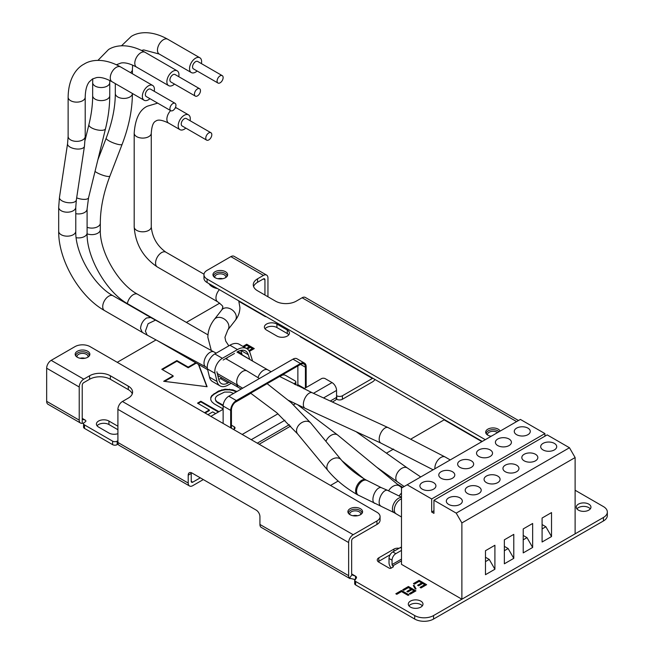 <?xml version="1.0" encoding="UTF-8"?>
<svg xmlns="http://www.w3.org/2000/svg" width="654" height="654" viewBox="0 0 654 654"><rect width="100%" height="100%" fill="white"/><g stroke="black" fill="none" stroke-linecap="round" stroke-linejoin="round"><path stroke-width="0.98" d="M217.504 288.569A10.791 6.229 180 0 1 212.673 286.959L212.043 286.599A11.674 6.744 180 0 1 209.084 283.705M217.038 288.308A11.674 6.744 180 0 1 212.043 286.599L212.673 286.959M222.008 278.833A6.671 3.85 0 0 0 218.591 278.833M217.962 278.727A5.518 3.188 180 0 1 222.638 278.727M214.855 277.558A5.518 3.188 180 0 1 214.782 277.026A5.518 3.188 180 0 1 218.183 274.083A5.518 3.188 180 0 1 224.199 274.778A5.518 3.188 180 0 1 225.818 277.026A5.518 3.188 180 0 1 225.736 277.558M213.67 276.536A6.671 3.85 180 0 1 217.39 272.62A6.671 3.85 180 0 1 225.017 273.356A6.671 3.85 180 0 1 226.922 276.536M84.227 358.376A6.671 3.85 0 0 0 80.81 358.376M80.18 358.269A5.518 3.188 180 0 1 84.856 358.269M77.082 357.1A5.518 3.188 180 0 1 77 356.569A5.518 3.188 180 0 1 80.409 353.626A5.518 3.188 180 0 1 86.418 354.321A5.518 3.188 180 0 1 88.037 356.569A5.518 3.188 180 0 1 87.963 357.1M75.889 356.078A6.671 3.85 180 0 1 79.608 352.163A6.671 3.85 180 0 1 87.235 352.907A6.671 3.85 180 0 1 89.148 356.078M356.953 515.834A6.671 3.85 0 0 0 353.536 515.834M352.907 515.728A5.518 3.188 180 0 1 357.583 515.728M349.8 514.559A5.518 3.188 180 0 1 349.726 514.028A5.518 3.188 180 0 1 353.135 511.085A5.518 3.188 180 0 1 359.144 511.78A5.518 3.188 180 0 1 360.763 514.028A5.518 3.188 180 0 1 360.681 514.559M348.615 513.529A6.671 3.85 180 0 1 352.334 509.613A6.671 3.85 180 0 1 359.962 510.357A6.671 3.85 180 0 1 361.875 513.529M543.033 449.927A8.003 4.627 180 0 1 540.694 446.657A8.003 4.627 180 0 1 545.632 442.39A8.003 4.627 180 0 1 554.363 443.387A8.003 4.627 180 0 1 556.709 446.657A8.003 4.627 180 0 1 551.763 450.933A8.003 4.627 180 0 1 543.033 449.927M516.611 434.673A8.003 4.627 180 0 1 514.265 431.403A8.003 4.627 180 0 1 519.211 427.127A8.003 4.627 180 0 1 527.933 428.133A8.003 4.627 180 0 1 530.28 431.403A8.003 4.627 180 0 1 525.342 435.67A8.003 4.627 180 0 1 516.611 434.673M524.165 460.825A8.003 4.627 180 0 1 521.818 457.555A8.003 4.627 180 0 1 526.764 453.279A8.003 4.627 180 0 1 535.487 454.285A8.003 4.627 180 0 1 537.833 457.555A8.003 4.627 180 0 1 532.887 461.822A8.003 4.627 180 0 1 524.165 460.825M505.289 471.722A8.003 4.627 180 0 1 502.942 468.452A8.003 4.627 180 0 1 507.888 464.176A8.003 4.627 180 0 1 516.611 465.182A8.003 4.627 180 0 1 518.957 468.452A8.003 4.627 180 0 1 514.011 472.719A8.003 4.627 180 0 1 505.289 471.722M497.743 445.57A8.003 4.627 180 0 1 495.397 442.3A8.003 4.627 180 0 1 500.335 438.025A8.003 4.627 180 0 1 509.065 439.03A8.003 4.627 180 0 1 511.412 442.3A8.003 4.627 180 0 1 506.466 446.568A8.003 4.627 180 0 1 497.743 445.57M478.867 456.467A8.003 4.627 180 0 1 476.521 453.197A8.003 4.627 180 0 1 481.467 448.922A8.003 4.627 180 0 1 490.189 449.927A8.003 4.627 180 0 1 492.536 453.197A8.003 4.627 180 0 1 487.59 457.465A8.003 4.627 180 0 1 478.867 456.467M448.669 504.414A8.003 4.627 180 0 1 446.322 501.144A8.003 4.627 180 0 1 451.268 496.868A8.003 4.627 180 0 1 459.991 497.874A8.003 4.627 180 0 1 462.337 501.144A8.003 4.627 180 0 1 457.391 505.411A8.003 4.627 180 0 1 448.669 504.414M422.247 489.151A8.003 4.627 180 0 1 419.901 485.889A8.003 4.627 180 0 1 424.847 481.614A8.003 4.627 180 0 1 433.569 482.619A8.003 4.627 180 0 1 435.916 485.889A8.003 4.627 180 0 1 430.97 490.157A8.003 4.627 180 0 1 422.247 489.151M467.545 493.517A8.003 4.627 180 0 1 465.198 490.247A8.003 4.627 180 0 1 470.136 485.971A8.003 4.627 180 0 1 478.867 486.977A8.003 4.627 180 0 1 481.213 490.247A8.003 4.627 180 0 1 476.267 494.514A8.003 4.627 180 0 1 467.545 493.517M486.413 482.619A8.003 4.627 180 0 1 484.066 479.349A8.003 4.627 180 0 1 489.012 475.074A8.003 4.627 180 0 1 497.743 476.079A8.003 4.627 180 0 1 500.081 479.349A8.003 4.627 180 0 1 495.143 483.617A8.003 4.627 180 0 1 486.413 482.619M441.115 478.262A8.003 4.627 180 0 1 438.777 474.992A8.003 4.627 180 0 1 443.714 470.716A8.003 4.627 180 0 1 452.445 471.722A8.003 4.627 180 0 1 454.792 474.992A8.003 4.627 180 0 1 449.846 479.259A8.003 4.627 180 0 1 441.115 478.262M459.991 467.365A8.003 4.627 180 0 1 457.645 464.095A8.003 4.627 180 0 1 462.591 459.819A8.003 4.627 180 0 1 471.313 460.825A8.003 4.627 180 0 1 473.659 464.095A8.003 4.627 180 0 1 468.722 468.362A8.003 4.627 180 0 1 459.991 467.365M461.879 599.211L461.879 522.93L456.214 513.128L433.945 500.269L547.185 434.885L569.462 447.745L575.119 457.555L575.119 533.836L461.879 599.211L401.482 564.345L401.482 488.064L520.388 419.418L544.921 433.586L544.921 436.193M433.945 500.269L433.945 513.349L431.681 512.041L431.681 498.961L407.148 484.794M575.119 457.555L461.879 522.93M542.092 542.003L542.092 518.033L551.526 512.581L551.526 536.558L542.092 542.003M523.216 552.9L523.216 528.931L532.658 523.478L532.658 547.455L523.216 552.9M504.348 563.797L504.348 539.828L513.782 534.375L513.782 558.352L504.348 563.797M485.472 574.694L485.472 550.717L494.906 545.273L494.906 569.242L485.472 574.694M431.681 498.961L544.921 433.586M569.462 447.745L456.214 513.128M433.945 510.733L431.681 512.041M545.869 515.851L551.526 512.581M551.526 536.558L545.869 526.748L542.092 528.931M545.869 526.748L542.092 524.573M526.993 526.748L532.658 523.478M532.658 547.455L526.993 537.645L523.216 539.828M526.993 537.645L523.216 535.462M508.117 537.645L513.782 534.375M513.782 558.352L508.117 548.543L504.348 550.725M504.348 546.36L508.117 548.543M489.249 548.543L494.906 545.273M494.906 569.242L489.249 559.44L485.472 561.614M485.472 557.257L489.249 559.44M410.45 607.108A7.341 4.235 180 0 1 408.3 604.116A7.341 4.235 180 0 1 412.829 600.2A7.341 4.235 180 0 1 420.833 601.116A7.341 4.235 180 0 1 422.983 604.116A7.341 4.235 180 0 1 418.446 608.032A7.341 4.235 180 0 1 410.45 607.108M408.946 605.857A7.341 4.235 180 0 1 420.833 604.607A7.341 4.235 180 0 1 422.329 605.857M578.422 510.128A7.341 4.235 180 0 1 576.272 507.136A7.341 4.235 180 0 1 580.809 503.22A7.341 4.235 180 0 1 588.804 504.136A7.341 4.235 180 0 1 590.954 507.136A7.341 4.235 180 0 1 586.425 511.052A7.341 4.235 180 0 1 578.422 510.128M576.926 508.877A7.341 4.235 180 0 1 588.804 507.627A7.341 4.235 180 0 1 590.309 508.877M132.272 393.863A14.682 8.477 180 0 0 128.29 389.612L110.354 379.263A14.682 8.477 180 0 0 89.598 379.263L83.745 382.639A2.134 1.234 120 0 0 82.232 385.255L82.232 418.38L82.747 419.394L85.257 420.13A2.134 1.234 180 0 1 85.878 420.996A2.134 1.234 180 0 1 85.257 421.871L84.505 422.304A3.205 1.848 0 0 0 83.565 423.612A3.205 1.848 0 0 0 84.505 424.92L112.619 441.156A3.205 1.848 0 0 0 117.156 441.156L117.908 440.722M350.053 514.706A7.341 4.235 180 0 1 347.903 511.714A7.341 4.235 180 0 1 352.432 507.798A7.341 4.235 180 0 1 360.436 508.714A7.341 4.235 180 0 1 362.586 511.714A7.341 4.235 180 0 1 358.049 515.63A7.341 4.235 180 0 1 350.053 514.706M77.327 357.256A7.341 4.235 180 0 1 75.177 354.255A7.341 4.235 180 0 1 79.706 350.34A7.341 4.235 180 0 1 87.71 351.255A7.341 4.235 180 0 1 89.86 354.255A7.341 4.235 180 0 1 85.331 358.171A7.341 4.235 180 0 1 77.327 357.256M491.195 436.267A7.341 4.235 180 0 1 487.827 435.163A7.341 4.235 180 0 1 485.685 432.163A7.341 4.235 180 0 1 490.214 428.247A7.341 4.235 180 0 1 498.209 429.171A7.341 4.235 180 0 1 500.13 431.109M215.109 277.705A7.341 4.235 180 0 1 212.959 274.713A7.341 4.235 180 0 1 217.488 270.797A7.341 4.235 180 0 1 225.491 271.712A7.341 4.235 180 0 1 227.641 274.713A7.341 4.235 180 0 1 223.104 278.629A7.341 4.235 180 0 1 215.109 277.705M354.681 580.139L354.681 583.63A3.205 1.848 0 0 0 355.621 584.938L414.693 619.044A13.342 7.709 0 0 0 433.569 619.044L603.429 520.976A13.342 7.709 0 0 0 607.337 515.524L607.337 512.041A13.342 7.709 180 0 1 603.429 517.486L433.569 615.553A13.342 7.709 180 0 1 414.693 615.553L355.621 581.447A3.205 1.848 180 0 1 354.681 580.139A3.205 1.848 180 0 1 355.572 578.864A3.335 1.929 180 0 0 356.504 577.531A3.335 1.929 180 0 0 355.523 576.166L352.138 574.931M378.208 561.729A5.338 3.082 180 0 1 378.838 561.287L390.103 554.788M355.523 579.648L349.473 578.218A6.409 3.695 -60 0 1 348.639 575.675L348.639 542.55A6.409 3.695 -60 0 1 353.168 534.702L376.949 520.976A10.677 6.164 0 0 0 380.072 516.611A10.677 6.164 0 0 0 376.949 512.254L90.072 346.628A10.677 6.164 0 0 0 74.973 346.628L51.192 360.354L83.745 379.156L89.598 375.772A14.682 8.477 180 0 1 110.354 375.772L128.29 386.13A14.682 8.477 180 0 1 132.59 392.122A14.682 8.477 180 0 1 128.29 398.114L122.437 401.491A6.409 3.695 -60 0 0 117.908 409.339L117.908 442.464A6.409 3.695 120 0 0 119.232 445.399L189.537 485.987A6.409 3.695 -60 0 1 188.213 483.053L188.213 475.205A5.338 3.082 60 0 1 189.317 472.76A5.338 3.082 60 0 1 191.99 473.03L256.155 510.079A5.338 3.082 60 0 1 259.932 516.611L259.932 524.459A6.409 3.695 120 0 0 261.257 527.394L350.004 578.626L349.473 578.218L351.934 574.776A2.134 1.234 -60 0 1 351.656 573.934L351.656 540.809A2.134 1.234 120 0 1 353.168 538.193L376.949 524.459A10.677 6.164 0 0 0 380.072 520.102L380.072 516.611M481.884 441.646L444.14 419.852L411.358 438.777M393.561 449.053L386.44 453.165M354.909 471.371L353.945 471.926M338.151 481.042L330.523 485.448M575.119 490.247L603.429 506.588A13.342 7.709 180 0 1 607.337 512.041M393.937 551.265L393.937 549.09A5.338 3.082 180 0 1 399.087 548.289M393.937 549.09L378.838 557.805L378.838 561.287M391.247 568.073A5.338 3.082 60 0 1 389.024 562.816L389.024 558.459L392.048 560.2L392.048 564.557A1.071 0.613 -120 0 0 392.801 565.865L392.989 565.98A1.333 0.768 180 0 1 393.381 566.519A1.333 0.768 180 0 1 392.989 567.067L391.1 568.154A1.333 0.768 180 0 1 389.22 568.154L378.838 562.162A5.338 3.082 180 0 1 377.268 559.987A5.338 3.082 180 0 1 378.838 557.805M397.272 484.14L402.782 487.32M418.56 585.829L417.604 585.273L421.691 582.91L419.116 581.422L414.399 584.153L413.434 583.597L419.1 580.327L426.645 584.684L420.988 587.954L420.023 587.398L424.74 584.668L422.656 583.466L418.56 585.829M415.282 589.017L413.312 585.518L414.105 585.436L416.075 588.935L415.282 589.017M407.867 592.001L406.902 591.445L410.998 589.082L408.423 587.603L403.706 590.325L402.741 589.769L408.407 586.499L415.952 590.856L410.295 594.126L409.33 593.57L414.047 590.848L411.955 589.638L407.867 592.001M401.507 591.592L396.782 594.322L395.825 593.767L401.482 590.497L409.036 594.854L408.088 595.402L401.507 591.592M191.23 481.311L192.742 482.178A2.134 1.234 120 0 1 191.671 482.284A2.134 1.234 120 0 1 191.23 481.311L191.23 473.463A5.338 3.082 60 0 1 191.295 472.703M389.024 558.459A5.338 3.082 -60 0 1 392.801 551.919L400.354 547.561A5.338 3.082 -60 0 1 401.482 547.112M203.312 479.57L192.742 485.669A6.409 3.695 -60 0 1 189.537 485.987M192.742 482.178L200.287 477.821M402.218 487.647L399.929 486.323M421.691 582.91L421.691 583.564L418.168 585.6M420.587 587.725L424.74 585.322L424.74 584.668M426.081 585.011L419.1 580.981L419.1 580.327M419.1 580.981L414.007 583.924M414.105 585.436L413.663 586.131M415.731 588.968L414.105 586.082M410.998 589.082L410.998 589.736L407.475 591.772M409.894 593.897L414.047 591.502L414.047 590.848M415.388 591.183L408.407 587.153L408.407 586.499M408.407 587.153L403.305 590.096M408.464 595.181L401.482 591.151L401.482 590.497M401.482 591.151L396.389 594.094M518.491 420.514L305.32 297.439A6.409 3.695 120 0 0 302.115 297.758L296.262 301.134A14.682 8.477 180 0 1 275.506 301.134L257.57 290.785A14.682 8.477 180 0 1 253.27 284.792A14.682 8.477 180 0 1 257.57 278.8L263.423 275.416L230.87 256.621L207.089 270.355A10.677 6.164 0 0 0 203.958 274.713A10.677 6.164 0 0 0 207.089 279.07L485.284 439.684M372.755 378.208A2.134 1.234 -60 0 1 372.42 378.445L300.603 336.982A2.134 1.234 180 0 1 299.982 336.189M375.004 379.5A6.409 3.695 -60 0 1 372.42 381.936L342.41 399.259L342.41 395.768L372.42 378.445M392.048 560.2A5.338 3.082 -60 0 1 395.825 553.66L401.482 550.398M336.295 399.022A2.134 1.234 180 0 1 336.557 399.153L336.745 399.259A4.006 2.314 0 0 0 342.41 399.259M83.565 423.612L83.565 427.103A3.205 1.848 0 0 0 84.505 428.411L112.619 444.646A3.205 1.848 0 0 0 117.156 444.646L117.908 444.205A2.134 1.234 180 0 1 118.17 444.074M265.034 328.815A7.341 4.235 180 0 1 276.92 327.556L287.302 333.556A7.341 4.235 180 0 1 288.798 334.807M97.062 425.795A7.341 4.235 180 0 1 108.94 424.536L117.908 429.719M342.41 395.768A4.006 2.314 0 0 1 336.745 395.768L336.557 395.662M266.309 316.749A2.134 1.234 180 0 1 264.935 316.389L238.923 301.371M219.728 303.154L186.374 322.414M156.036 339.925L117.246 362.316M198.726 364.523L207.089 386.727L163.68 381.282L173.114 375.829L161.791 369.289L176.891 360.575L188.213 367.115L195.71 362.782M223.128 408.93L214.234 403.886L211.97 401.94L210.825 400.011L210.776 397.444L211.855 395.523L218.452 391.067L225.09 389.179L232.889 389.866L236.879 391.533M204.547 412.723L209.337 409.96L197.533 403.142L200.835 401.237L218.951 411.693M117.908 433.676A7.341 4.235 180 0 1 108.94 433.038L98.558 427.046A7.341 4.235 180 0 1 96.416 424.045A7.341 4.235 180 0 1 100.945 420.13A7.341 4.235 180 0 1 108.94 421.053L117.908 426.228M266.538 330.066A7.341 4.235 180 0 1 264.388 327.065A7.341 4.235 180 0 1 268.917 323.15A7.341 4.235 180 0 1 276.92 324.073L287.302 330.066A7.341 4.235 180 0 1 289.452 333.066A7.341 4.235 180 0 1 284.915 336.974A7.341 4.235 180 0 1 276.92 336.058L266.538 330.066M246.476 348.451L249.313 346.816L246.738 345.328L243.909 346.972M242.945 346.416L246.722 344.233L254.267 348.59L249.403 351.394M248.896 350.577L252.362 348.582L250.278 347.372L247.4 349.032M237.925 351.5L241.808 353.74M253.588 286.534A14.682 8.477 180 0 1 257.57 282.283L263.423 278.906A2.134 1.234 -60 0 1 264.494 278.8A2.134 1.234 -60 0 1 264.935 279.773L264.935 295.036M203.958 274.713L203.958 278.195A10.677 6.164 0 0 0 207.089 282.553L482.26 441.425M332.363 401.997L335.232 400.338A6.409 3.695 -120 0 0 336.557 397.403L336.557 390.43A6.409 3.695 -120 0 0 332.028 382.59L325.234 378.666A2.665 1.545 0 0 0 321.457 378.666L304.47 388.468A2.665 1.545 180 0 1 303.742 388.77M83.638 423.22L82.232 423.31A6.409 3.695 -60 0 1 80.54 423.056A6.409 3.695 -60 0 1 79.216 420.13L79.216 386.996A6.409 3.695 -60 0 1 83.745 379.156M79.216 420.13L46.663 401.327A6.409 3.695 120 0 0 47.987 404.262L80.54 423.056M46.663 401.327L46.663 368.202A6.409 3.695 -60 0 1 51.192 360.354M230.87 256.621A6.409 3.695 -60 0 1 234.067 256.303L266.628 275.105A6.409 3.695 120 0 0 263.423 275.416M206.828 386.694L198.407 364.343M196.282 363.109L188.213 367.769L188.213 367.115M188.213 367.769L176.891 361.229L176.891 360.575M176.891 361.229L162.356 369.616M164.604 381.396L173.114 376.483L173.114 375.829M236.315 391.86L236.249 391.174M236.249 391.828L232.889 390.52L232.889 389.866M232.889 390.52L229.538 389.858L229.538 389.204M229.538 389.858L225.09 389.833L225.09 389.179M225.09 389.833L221.763 390.454L221.763 389.8M221.763 390.454L218.452 391.721L218.452 391.067M218.452 391.721L214.046 394.264L214.046 393.61M214.046 394.264L211.855 396.177L211.855 395.523M211.855 396.177L210.792 398.073M218.387 412.02L200.835 401.891L200.835 401.237M200.835 401.891L198.097 403.469M205.111 413.05L209.337 410.614L209.337 409.96M249.313 346.816L249.313 347.47L247.032 348.786M249.207 351.051L252.362 349.228L252.362 348.582M253.703 348.917L246.722 344.887L246.722 344.233M246.722 344.887L243.509 346.743M242.062 354.542L237.345 351.819M267.952 296.777L267.952 278.032A6.409 3.695 120 0 0 266.628 275.105M223.128 405.864L217.537 402.635L215.836 401.016L215.248 398.752L215.836 401.016M294.251 384.111A2.665 1.545 180 0 1 295.036 383.023A2.665 1.545 0 0 0 295.821 381.936A2.665 1.545 0 0 0 295.036 380.841L285.602 375.396A2.665 1.545 0 0 0 281.825 375.396L279.798 376.565M250.825 393.291L234.99 402.431M223.128 409.281L211.618 415.928A2.665 1.545 0 0 0 211.021 416.459M231.434 425.19L234.263 426.825A2.665 1.545 180 0 1 235.048 427.92A2.665 1.545 180 0 1 234.263 429.008L233.511 429.441M233.576 393.446L230.151 392.098L224.584 392.065L217.414 395.556L215.779 397.15L215.248 398.752M215.836 400.362L217.537 402.635M217.537 401.981L223.169 405.227M215.648 413.598L212.713 411.906L207.923 414.669M300.513 363.518L292.959 359.16L228.794 396.21L236.339 400.567L300.513 363.518A8.003 4.627 -60 0 1 304.511 363.117A8.003 4.627 -60 0 1 306.17 366.788L306.17 387.487M223.128 423.449L223.128 406.011A8.003 4.627 -60 0 1 228.794 396.21M292.959 359.16A8.003 4.627 -60 0 1 296.965 358.76L304.511 363.117M297.766 385.86A6.941 4.006 120 0 0 297.864 384.658L297.864 365.913M230.674 427.806L230.674 410.377A8.003 4.627 -60 0 1 236.339 400.567M305.418 387.928L305.418 367.221A6.941 4.006 120 0 0 303.979 364.049A6.941 4.006 120 0 0 300.513 364.392L236.339 401.442A6.941 4.006 120 0 0 231.434 409.935L231.434 428.239M490.68 436.185A5.518 3.188 180 0 1 491.71 435.973M487.582 435.008A5.518 3.188 180 0 1 487.508 434.485A5.518 3.188 180 0 1 490.909 431.542A5.518 3.188 180 0 1 496.926 432.229A5.518 3.188 180 0 1 497.506 432.629M486.396 433.986A6.671 3.85 180 0 1 490.116 430.07A6.671 3.85 180 0 1 497.743 430.814A6.671 3.85 180 0 1 498.961 431.787M252.493 361.024A10.677 6.164 120 0 0 252.24 359.839L250.098 353.046A18.68 10.791 120 0 0 246.811 348.647L239.266 344.29A18.68 10.791 120 0 0 229.922 345.214L214.814 353.937A10.677 6.164 120 0 0 207.49 368.987L209.493 377.154A16.015 9.246 120 0 0 212.476 381.535L220.03 385.893A16.015 9.246 120 0 0 228.042 385.1L231.197 383.269M246.811 348.647A18.68 10.791 120 0 0 237.467 349.571L222.368 358.302A10.677 6.164 120 0 0 215.043 373.344L217.038 381.511A16.015 9.246 120 0 0 220.03 385.893M237.467 351.754L237.467 351.754A16.015 9.246 -60 0 1 245.479 350.961A16.015 9.246 -60 0 1 248.291 354.73L249.763 359.389M223.137 360.035L234.451 353.495M229.309 382.181L228.033 382.917A13.342 7.709 -60 0 1 221.363 383.579A13.342 7.709 -60 0 1 218.877 379.933L216.875 371.758M229.922 345.214A18.68 10.791 120 0 0 229.914 345.214L237.467 349.571M218.738 379.377A13.342 7.709 120 0 0 220.488 378.56L228.033 382.917M221.763 377.824L220.488 378.56M240.754 350.413L242.127 354.779M197.132 71A8.543 4.93 -60 0 1 195.571 72.136A8.543 4.93 -60 0 1 191.303 72.561A8.543 4.93 -60 0 1 189.995 65.719A8.543 4.93 -60 0 1 195.571 58.19A8.543 4.93 -60 0 1 199.846 57.765A8.543 4.93 -60 0 1 201.407 63.602M222.246 75.635L197.704 61.468A4.267 2.469 120 0 0 195.571 61.68A4.267 2.469 120 0 0 192.783 65.441A4.267 2.469 120 0 0 193.437 68.866L217.97 83.033A4.267 2.469 120 0 0 220.112 82.821A4.267 2.469 120 0 0 222.9 79.052A4.267 2.469 120 0 0 222.246 75.635A4.267 2.469 120 0 0 220.112 75.848A4.267 2.469 120 0 0 217.316 79.608A4.267 2.469 120 0 0 217.97 83.033M174.487 84.072A8.543 4.93 -60 0 1 172.926 85.216A8.543 4.93 -60 0 1 168.65 85.641A8.543 4.93 -60 0 1 167.342 78.791A8.543 4.93 -60 0 1 172.926 71.27A8.543 4.93 -60 0 1 177.193 70.845A8.543 4.93 -60 0 1 178.755 76.681M199.593 88.707L175.059 74.54A4.267 2.469 120 0 0 172.926 74.752A4.267 2.469 120 0 0 170.138 78.521A4.267 2.469 120 0 0 170.792 81.938L195.325 96.105A4.267 2.469 120 0 0 197.459 95.893A4.267 2.469 120 0 0 200.247 92.132A4.267 2.469 120 0 0 199.593 88.707A4.267 2.469 120 0 0 197.459 88.919A4.267 2.469 120 0 0 194.671 92.68A4.267 2.469 120 0 0 195.325 96.105M155.439 320.158L148.074 323.738L145.401 331.194L147.158 335.101L205.781 366.927A8.543 4.774 118.5 0 1 204.007 363.011A8.543 4.774 118.5 0 1 207.58 354.394A8.543 4.774 118.5 0 1 213.932 351.917L150.739 317.525L146.529 317.983C142.915 320.55 140.921 324.049 140.536 328.471L142.294 332.379L147.158 335.101M150.772 317.542L113.028 295.755A8.543 4.93 120 0 0 108.752 296.18A8.543 4.93 120 0 0 103.177 303.701A8.543 4.93 120 0 0 104.485 310.544C79.461 296.589 58.263 259.883 58.688 231.23L58.688 207.261L59.457 197.434L67.558 143.708L68.13 136.433L68.13 97.201A8.543 4.93 180 0 0 70.632 100.691A8.543 4.93 180 0 0 82.706 100.691A8.543 4.93 180 0 0 85.208 97.201C85.396 89.982 86.786 84.824 89.385 81.725L92.549 78.938L96.547 77.597C100.52 76.894 105.686 78.267 112.03 81.717A8.543 4.93 -60 0 1 110.722 74.875A8.543 4.93 -60 0 1 116.306 67.346A8.543 4.93 -60 0 1 120.573 66.921L152.66 85.445A8.543 4.93 -60 0 1 154.221 91.282M149.954 98.68A8.543 4.93 -60 0 1 148.384 99.817A8.543 4.93 -60 0 1 144.117 100.242A8.543 4.93 -60 0 1 142.809 93.399A8.543 4.93 -60 0 1 148.384 85.87A8.543 4.93 -60 0 1 152.66 85.445M175.059 103.307L150.526 89.148A4.267 2.469 120 0 0 148.384 89.353A4.267 2.469 120 0 0 145.597 93.121A4.267 2.469 120 0 0 146.251 96.539L170.792 110.706A4.267 2.469 120 0 0 172.926 110.493A4.267 2.469 120 0 0 175.713 106.733A4.267 2.469 120 0 0 175.059 103.307A4.267 2.469 120 0 0 172.926 103.52A4.267 2.469 120 0 0 170.138 107.289A4.267 2.469 120 0 0 170.792 110.706M185.81 128.102A8.543 4.93 -60 0 1 184.248 129.239A8.543 4.93 -60 0 1 179.981 129.664A8.543 4.93 -60 0 1 178.665 122.821A8.543 4.93 -60 0 1 184.248 115.292A8.543 4.93 -60 0 1 188.516 114.867A8.543 4.93 -60 0 1 190.085 120.704M210.923 132.729L186.382 118.57A4.267 2.469 120 0 0 184.248 118.775A4.267 2.469 120 0 0 181.46 122.543A4.267 2.469 120 0 0 182.114 125.96L206.648 140.128A4.267 2.469 120 0 0 208.781 139.915A4.267 2.469 120 0 0 211.577 136.155A4.267 2.469 120 0 0 210.923 132.729A4.267 2.469 120 0 0 208.781 132.942A4.267 2.469 120 0 0 205.994 136.711A4.267 2.469 120 0 0 206.648 140.128M348.639 575.675L259.932 524.459M603.429 517.486L603.429 520.976M433.569 615.553L433.569 619.044M414.693 615.553L414.693 619.044M355.621 581.447L355.621 584.938M355.523 578.888L355.523 576.166L351.656 573.934M117.908 444.205L117.908 442.464L188.213 483.053M348.639 542.55L117.908 409.339M401.482 560.854L392.801 565.865M392.989 567.067L392.989 565.98M188.213 475.205L191.23 473.463M353.168 534.702L122.437 401.491M376.949 520.976L376.949 524.459M392.048 564.557L401.482 559.113M302.115 297.758L516.611 421.593M395.825 553.66L392.801 551.919M400.354 547.561L401.482 548.216M82.232 423.31L82.232 418.38L85.257 420.13M300.603 336.548L300.603 336.982M330.27 401.033L336.557 397.403L336.557 399.153M289.346 424.667L257.292 443.175M112.619 441.156L112.619 444.646M117.156 444.646L117.156 441.156M84.505 424.92L84.505 428.411M336.745 395.768L336.745 399.259M276.92 324.073L276.92 327.556M287.302 333.556L287.302 330.066M108.94 421.053L108.94 424.536M128.29 389.612L128.29 386.13M110.354 379.263L110.354 375.772M89.598 379.263L89.598 375.772M46.663 368.202L79.216 386.996M207.089 282.553L207.089 279.07M264.935 279.773L263.423 278.906M257.57 278.8L257.57 282.283M264.935 315.956L264.935 316.389M336.557 390.43L323.542 397.943M284.94 420.236L251.25 439.684M242.193 434.452L277.983 413.786M293.523 404.818L295.42 403.722M313.454 393.316L332.028 382.59M234.263 429.008L234.263 426.825M295.036 383.023L295.036 384.503M223.128 406.011L230.674 410.377M305.418 367.221L300.513 364.392M297.864 384.658L304.47 388.468M217.038 381.511L209.493 377.154M215.043 373.344L207.49 368.987M222.368 358.302L214.814 353.937M248.291 354.73L240.803 350.405M404.156 486.519L397.509 481.933A8.543 5.404 -54.7 0 1 395.825 478.082A8.543 5.404 -54.7 0 1 400.084 469.556A8.543 5.404 -54.7 0 1 407.385 467.994L356.128 431.714M207.972 334.881L137.561 294.226A8.543 4.93 120 0 0 133.293 294.652A8.543 4.93 120 0 0 127.383 303.595M137.561 294.226C118.268 283.975 99.539 251.545 100.307 229.709A8.543 4.93 180 0 1 97.806 233.192A8.543 4.93 180 0 1 87.105 233.838M100.307 229.709L100.307 223.169C100.348 208.512 103.553 192.799 109.929 176.04A8.543 1.839 -159 0 1 104.975 175.885A8.543 1.839 -159 0 1 96.71 172.542A8.543 1.839 -159 0 1 95.026 171.422M109.929 176.04L122.135 144.313A8.543 1.839 -159 0 1 117.18 144.166A8.543 1.839 -159 0 1 108.916 140.814A8.543 1.839 -159 0 1 106.193 138.182C112.235 122.273 115.276 107.379 115.308 93.497L115.308 83.606M122.135 144.313C128.895 126.655 132.312 109.717 132.394 93.497A8.543 4.93 180 0 1 127.121 98.051A8.543 4.93 180 0 1 117.81 96.988A8.543 4.93 180 0 1 115.308 93.497M141.566 50.432L143.725 49.917L159.216 54.037A8.543 4.93 -60 0 1 157.908 47.194A8.543 4.93 -60 0 1 163.484 39.665A8.543 4.93 -60 0 1 167.759 39.248L199.846 57.765M132.631 65.114L132.394 69.528A8.543 4.93 180 0 1 130.473 72.635M100.307 223.169A8.543 4.93 180 0 1 95.836 227.502A8.543 4.93 180 0 1 87.096 227.298M325.962 441.385A8.543 5.714 -50.5 0 1 337.758 435.098L297.799 404.859M165.707 325.733L128.127 304.036A8.543 4.93 120 0 0 126.68 303.636M128.127 304.036C106.815 292.673 86.279 257.112 87.096 232.979A8.543 4.93 180 0 1 84.595 236.462A8.543 4.93 180 0 1 76.183 237.713M87.096 232.979L87.096 209.002L88.56 197.753L105.507 128.707A8.543 3.139 -166.2 0 1 100.152 130.301A8.543 3.139 -166.2 0 1 91.47 127.8A8.543 3.139 -166.2 0 1 88.911 124.636C91.413 114.401 92.664 104.746 92.664 95.68L92.664 82.6A8.543 4.93 180 0 0 95.165 86.091A8.543 4.93 180 0 0 107.24 86.091A8.543 4.93 180 0 0 109.749 82.6L109.798 80.516M105.507 128.707C108.319 117.246 109.733 106.234 109.749 95.68A8.543 4.93 180 0 1 104.477 100.234A8.543 4.93 180 0 1 95.165 99.163A8.543 4.93 180 0 1 92.664 95.68M116.437 64.746L121.08 62.997C125.061 62.294 130.22 63.667 136.572 67.117A8.543 4.93 -60 0 1 135.255 60.266A8.543 4.93 -60 0 1 140.839 52.745A8.543 4.93 -60 0 1 145.106 52.32L177.193 70.845M241.195 389.048L238.489 387.479A8.543 4.93 -60 0 1 236.813 384.773M388.623 490.786A8.543 5.714 -50.5 0 1 399.659 486.102L337.758 435.098M87.096 209.002A8.543 4.93 180 0 1 75.774 213.662M399.193 495.912A8.543 4.93 -60 0 1 401.482 493.141M88.56 197.753A8.543 3.139 -166.2 0 1 76.665 197.86M401.482 517.003L394.19 512.679L357.386 494.702C345.394 487.786 335.592 479.758 327.981 470.627L297.66 433.978A8.543 6.295 -39.6 0 1 296.54 430.659A8.543 6.295 -39.6 0 1 302.164 422.394A8.543 6.295 -39.6 0 1 310.822 423.089L291.022 402.529L267.126 383.661M259.434 378.511L247.024 370.941A8.543 4.93 120 0 0 242.757 371.366A8.543 4.93 120 0 0 236.715 381.822A8.543 4.93 120 0 0 238.489 385.737L217.3 373.499M357.386 494.702A8.543 4.93 -60 0 1 355.621 490.786A8.543 4.93 -60 0 1 361.662 480.33A8.543 4.93 -60 0 1 365.929 479.905C355.498 473.839 347.233 467.111 341.143 459.737L310.822 423.089M327.981 470.627A8.543 6.295 -39.6 0 1 326.861 467.308A8.543 6.295 -39.6 0 1 332.477 459.043A8.543 6.295 -39.6 0 1 341.143 459.737M374.636 503.367A8.543 4.161 -66.8 0 1 372.911 499.476A8.543 4.161 -66.8 0 1 375.903 490.794A8.543 4.161 -66.8 0 1 381.372 487.671L365.929 479.905M358.335 495.241A8.543 4.93 -60 0 1 356.561 491.334A8.543 4.93 -60 0 1 362.602 480.87A8.543 4.93 -60 0 1 366.878 480.453M113.028 295.755C93.735 285.504 75.006 253.065 75.774 231.23A8.543 4.93 180 0 1 73.273 234.721A8.543 4.93 180 0 1 61.19 234.721A8.543 4.93 180 0 1 58.688 231.23M394.19 512.679A8.543 4.93 -60 0 1 392.425 508.771A8.543 4.93 -60 0 1 398.466 498.307A8.543 4.93 -60 0 1 401.482 497.498M380.881 506.049A8.543 4.161 -66.8 0 1 379.156 502.158A8.543 4.161 -66.8 0 1 382.157 493.476A8.543 4.161 -66.8 0 1 387.618 490.353L381.372 487.671M75.774 231.23L75.774 207.261A8.543 4.93 180 0 1 70.501 211.814A8.543 4.93 180 0 1 61.19 210.743A8.543 4.93 180 0 1 58.688 207.261M75.774 207.261L76.346 199.985A8.543 3.924 -171.4 0 1 70.902 202.765A8.543 3.924 -171.4 0 1 61.966 200.827A8.543 3.924 -171.4 0 1 59.457 197.434M396.079 513.766A8.543 4.93 -60 0 1 394.771 506.924A8.543 4.93 -60 0 1 400.354 499.394A8.543 4.93 -60 0 1 401.482 498.871M76.346 199.985L84.448 146.251A8.543 3.924 -171.4 0 1 79.003 149.038A8.543 3.924 -171.4 0 1 70.068 147.101A8.543 3.924 -171.4 0 1 67.558 143.708M84.448 146.251L85.208 136.433A8.543 4.93 180 0 1 79.935 140.986A8.543 4.93 180 0 1 70.632 139.915A8.543 4.93 180 0 1 68.13 136.433M211.291 350.479L207.858 337.276C207.956 330.736 210.138 324.752 214.398 319.34L221.812 309.857L222.834 307.511C221.657 306.178 225.614 308.018 217.725 301.829L157.328 266.963A8.543 4.93 -60 0 1 156.02 260.12A8.543 4.93 -60 0 1 161.603 252.591A8.543 4.93 -60 0 1 165.871 252.166C157.189 245.937 152.317 237.508 151.27 226.873L151.27 133.163A8.543 4.93 180 0 1 148.769 136.645A8.543 4.93 180 0 1 136.686 136.645A8.543 4.93 180 0 1 134.184 133.163L134.184 226.873A8.543 4.93 0 0 0 136.686 230.363A8.543 4.93 0 0 0 148.769 230.363A8.543 4.93 0 0 0 151.27 226.873M221.812 309.857A8.543 6.36 38 0 1 230.568 308.909A8.543 6.36 38 0 1 236.323 317.149A8.543 6.36 38 0 1 235.268 320.378C238.285 316.552 239.838 312.26 239.92 307.511L238.735 300.832M217.725 301.829A8.543 4.93 -60 0 1 215.959 297.922A8.543 4.93 -60 0 1 219.384 289.657M214.398 319.34A8.543 6.36 38 0 1 223.153 318.392A8.543 6.36 38 0 1 228.916 326.632A8.543 6.36 38 0 1 227.854 329.861L224.943 337.276L225.72 341.102L228.826 345.843M433.128 469.793L380.93 443.101L305.099 408.276A8.543 4.341 -65.3 0 1 303.35 404.368A8.543 4.341 -65.3 0 1 306.505 395.703A8.543 4.341 -65.3 0 1 312.228 392.752L279.601 376.459M434.935 468.755A8.543 4.93 -60 0 1 434.894 467.904A8.543 4.93 -60 0 1 440.927 457.448A8.543 4.93 -60 0 1 445.202 457.023L388.059 427.577L312.228 392.752M380.93 443.101A8.543 4.341 -65.3 0 1 379.181 439.202A8.543 4.341 -65.3 0 1 382.337 430.536A8.543 4.341 -65.3 0 1 388.059 427.577M175.215 107.951A8.543 4.93 -60 0 1 177.193 108.327L188.516 114.867M258.003 377.595A8.543 4.93 -60 0 1 263.521 370.27A8.543 4.93 -60 0 1 267.788 369.853L236.952 352.048M226.611 359.152A8.543 4.93 -60 0 1 227.2 357.689M151.27 133.163C152.055 121.538 155.497 121.53 155.84 121.006C156.461 120.965 158.194 117.998 168.65 123.124A8.543 4.93 -60 0 1 170.62 110.608M259.164 444.254L290.67 426.065M295.821 384.895L295.821 381.936M251.299 360.329L237.263 351.877M121.489 45.813L131.192 36.469C138.452 31.776 151.72 30.231 167.759 39.248M132.394 73.747L132.394 69.528M159.216 54.037L191.303 72.561M397.509 481.933L376.843 467.299M420.735 476.954L407.385 467.994M97.887 159.764L106.193 138.182M97.928 60.381L108.539 49.541C115.807 44.856 129.075 43.311 145.106 52.32M238.489 387.479L217.798 375.535M207.661 369.682L157.361 340.644M109.749 95.68L109.749 82.6M136.572 67.117L168.65 85.641M363.599 478.524L341.936 460.678M401.883 487.835L399.659 486.102M85.094 140.218L88.911 124.636M92.786 78.807L92.664 82.6M216.18 353.152L213.932 351.917M401.482 497.171L387.618 490.353M68.13 97.201C68.343 78.807 76.314 68.09 84.006 64.149C91.266 59.457 104.534 57.912 120.573 66.921M142.294 332.379L104.485 310.544M85.208 136.433L85.208 97.201M112.03 81.717L144.117 100.242M297.66 433.978L276.748 412.707L250.646 393.177M242.667 388.198L238.489 385.737M247.024 370.941L225.638 358.588M207.302 367.761L205.781 366.927M305.099 408.276L288.618 400.395M134.184 133.163C135.239 118.775 139.613 109.798 147.297 106.218L157.663 103.128M175.485 107.387L177.193 108.327M168.65 123.124L179.981 129.664M157.328 266.963C143.103 257.357 135.386 243.999 134.184 226.873M203.999 274.181L165.871 252.166M227.854 329.861L235.268 320.378M271.132 371.766L267.788 369.853M450.222 459.925L445.202 457.023"/></g></svg>
